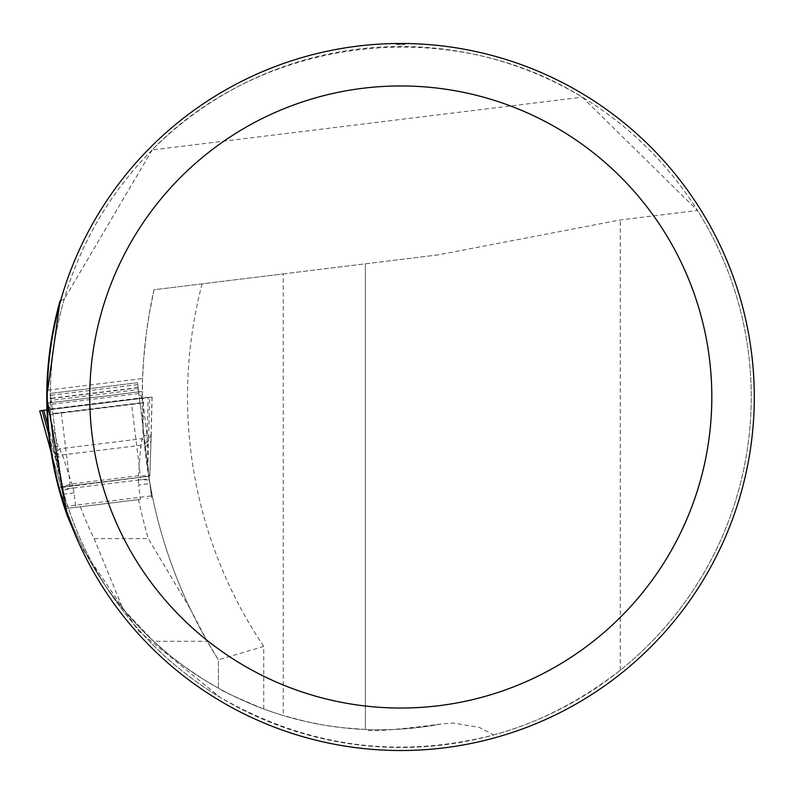 <?xml version="1.0" encoding="UTF-8"?>
<svg xmlns="http://www.w3.org/2000/svg" width="794" height="794" viewBox="0 0 794 794"><rect width="100%" height="100%" fill="white"/><g stroke="black" fill="none" stroke-linecap="round" stroke-linejoin="round"><path stroke-width="0.6" stroke-dasharray="3.97 2.98" d="M138.563 499.585L65.991 508.497L138.563 499.585A505.55 505.55 0 0 0 148.28 538.61L190.292 609.008A491.387 491.387 0 0 1 152.666 497.848L148.647 476.281L59.232 487.258A332.785 332.785 0 0 1 47.233 414.796L46.826 390.281L142.553 378.53L143.645 359.354L146.275 333.877L149.113 314.881L154.046 289.76L283.24 273.89L283.24 715.543A332.785 332.785 0 0 1 263.737 708.982C236.9 697.817 221.794 690.879 218.419 688.18L203.601 679.475L184.575 666.692L170.899 656.261L153.55 641.284L207.224 641.284L190.292 609.008M80.402 506.721A318.622 318.622 0 0 0 94.119 538.61L123.03 609.008L153.55 641.284M123.03 609.008A332.785 332.785 0 0 1 65.991 508.497L59.232 487.258M79.211 543.88L138.355 630.783L220.057 697.291C306.583 746.896 397.774 759.451 493.62 734.966L479.477 727.473L452.908 722.977L441.057 724.049C391.908 730.361 366.679 732.167 365.379 729.478L341.589 727.612L323.873 725.091L306.315 721.627L283.24 715.543M60.016 301.025L60.85 301.184L54.369 326.215L50.796 345.261L48.345 364.486L46.826 390.281M283.24 273.89L438.238 254.864L620.273 219.948L697.499 210.47A350.482 350.482 0 0 1 497.838 733.775A350.482 350.482 0 0 1 50.29 397A350.482 350.482 0 0 1 697.499 210.47A350.482 350.482 0 0 1 497.838 733.775A350.482 350.482 0 0 1 50.29 397A350.482 350.482 0 0 1 697.499 210.47L582.23 97.146C448.6 13.816 261.673 36.762 152.17 149.947L582.23 97.146M438.238 254.864L154.046 289.76A491.387 491.387 0 0 0 218.419 659.854L207.224 641.284M365.379 729.478L365.379 263.807L365.379 729.478M441.057 724.049A332.785 332.785 0 0 1 60.85 301.184A332.785 332.785 0 0 0 441.057 724.049M60.046 300.906L64.215 299.209L152.17 149.947M493.62 734.966C537.181 723.314 579.402 701.737 620.273 670.245A350.482 350.482 0 0 0 697.499 210.47M142.553 378.53L142.245 403.134A491.387 491.387 0 0 0 148.647 476.281M754.3 397A353.519 353.519 0 0 0 407.183 43.541L400.047 44.772L394.38 43.541A353.519 353.519 0 0 0 47.253 397A353.519 353.519 0 0 0 400.781 750.519A353.519 353.519 0 0 0 754.3 397M396.871 43.501L398.131 43.491M398.489 43.481L400.434 43.481M64.215 299.209A350.482 350.482 0 0 0 220.057 697.291A350.482 350.482 0 0 1 64.215 299.209M263.737 708.982L263.737 646.376L218.419 659.854L218.419 688.18L218.419 659.854A491.387 491.387 0 0 1 154.046 289.76M142.245 403.134L47.233 414.796M142.235 391.462L46.816 403.173L142.235 391.462M394.38 43.541A16.992 16.992 0 0 0 407.183 43.541M50.995 451.647L61.039 486.811L71.966 483.883L138.464 475.725L138.394 479.765L149.719 479.963L149.907 483.576L137.521 382.718L151.674 497.977L149.907 483.576L138.662 484.955L140.429 499.357L75.777 507.297L74.011 492.895A35.581 33.983 -97 0 0 73.018 487.794L62.954 456.57L59.709 448.789L58.081 446.079L49.655 447.171L55.034 453.543L59.709 448.789L141.868 438.705L147.555 442.179L151.227 434.695L142.791 435.678L140.766 445.285L138.464 475.725L149.788 475.924L151.227 434.695L149.778 475.924M149.153 397.357L46.985 409.903L149.649 397.298L148.696 436.998A11.324 1.667 -178.6 0 0 147.178 436.194L148.101 397.496L46.975 409.912L49.228 409.128L51.223 400.325L138.374 389.626L139.645 394.37L142.444 397.685L152.111 397.099L48.136 409.883L58.081 446.079M43.72 410.419L143.684 398.151L142.791 435.678M48.136 409.883L39.7 410.905M51.014 451.746L51.104 452.034A11.324 7.454 -17.2 0 0 51.223 452.481A11.324 7.454 -17.2 0 0 62.954 456.57M152.111 397.099L151.227 434.695M152.011 397.099L150.999 439.767A11.324 7.454 -176.8 0 1 150.999 440.233A11.324 7.454 -176.8 0 1 140.598 447.032M148.696 436.998L147.833 466.693L147.178 436.194L142.444 397.685L49.228 409.128L53.952 447.637L60.691 477.393L64.532 508.676L75.777 507.297M61.317 412.811L70.299 485.908L62.349 486.881L148.528 476.301L140.578 477.273L131.596 404.176L140.032 403.144L52.89 413.843L131.596 404.176M148.528 476.301L61.922 487.417L50.379 393.417L60.691 477.393L48.752 434.517M70.299 485.908L140.578 477.273M62.349 486.881L62.17 489.412L149.312 478.713M64.354 507.237L62.17 489.412M47.918 425.703L53.952 447.637A11.324 1.667 164.6 0 0 52.672 448.789M140.429 499.357L64.82 508.636M74.011 492.895L62.766 494.275L62.071 490.722L62.766 494.275M149.907 483.576L147.803 464.49A11.324 8.694 -176 0 0 147.634 463.101M60.016 473.859A11.324 8.694 162 0 0 60.185 475.249L62.081 490.722L61.029 486.821L62.081 490.722L73.018 487.794M55.034 453.543L62.369 454.912L140.766 445.285L147.555 442.179M69.276 508.091L68.205 508.22M148.002 498.424L146.93 498.553M137.521 382.718L50.379 393.417L137.521 382.718M138.652 391.899L51.511 402.598L138.652 391.899M143.684 398.151L42.787 410.419M39.809 410.885L42.171 410.607M94.119 538.61L148.28 538.61M263.737 646.376A446.069 446.069 0 0 1 202.103 283.855M620.273 670.245L620.273 219.948M138.394 479.765A35.581 33.983 83 0 0 138.662 484.955M137.759 384.604L50.608 395.303M138.116 387.591L50.975 398.29M138.156 387.839L51.005 398.538M138.851 393.546L51.709 404.245M140.002 402.876L52.851 413.575M64.274 506.612L151.426 495.913M61.029 486.821L51.034 451.855M145.927 397.794L45.873 410.081"/><path stroke-width="1.19" d="M60.602 300.787L60.016 301.025L46.757 397L67.46 516.289L79.211 543.88M754.3 397A353.519 353.519 0 0 0 224.017 90.844A353.519 353.519 0 0 0 224.017 703.156A353.519 353.519 0 0 0 754.3 397M394.38 43.541L396.871 43.501M400.434 43.481L407.183 43.541M67.46 516.289A354.025 354.025 0 0 1 60.046 300.906M711.821 397A311.04 311.04 0 0 0 245.257 127.636A311.04 311.04 0 0 0 245.257 666.365A311.04 311.04 0 0 0 711.821 397M42.787 410.419L39.7 410.905L51.104 452.034M47.918 425.703L43.69 410.319L46.995 409.912L39.809 410.875L50.995 451.647M64.82 508.636L64.354 507.237M42.171 410.607L43.72 410.419M48.752 434.517L42.142 410.498L46.985 409.903L42.638 410.438M49.655 447.171L51.213 452.441"/></g></svg>
